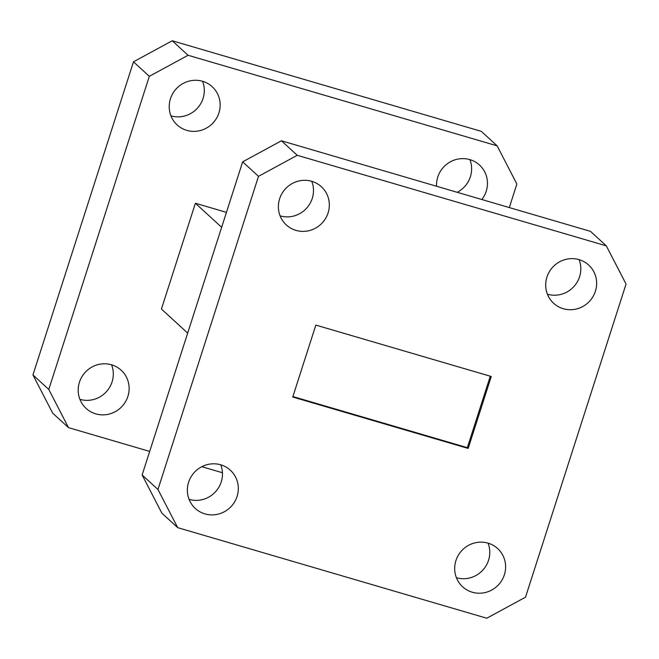 <?xml version="1.0" encoding="UTF-8"?>
<svg xmlns="http://www.w3.org/2000/svg" width="659" height="659" viewBox="0 0 659 659"><rect width="100%" height="100%" fill="white"/><g stroke="black" fill="none" stroke-linecap="round" stroke-linejoin="round"><path stroke-width="0.99" d="M547.423 294.202A25.932 25.083 132.5 0 0 579.566 276.772A25.932 25.083 132.5 0 0 579.088 259.646M595.398 291.278A25.932 25.083 132.5 0 0 588.693 265.058A25.932 25.083 132.5 0 0 546.945 277.077A25.932 25.083 132.5 0 0 553.659 303.297A25.932 25.083 132.5 0 0 595.398 291.278M280.116 215.872A25.932 25.083 132.5 0 0 312.251 198.433A25.932 25.083 132.5 0 0 311.773 181.316M328.083 212.948A25.932 25.083 132.5 0 0 321.378 186.728A25.932 25.083 132.5 0 0 279.638 198.746A25.932 25.083 132.5 0 0 286.344 224.966A25.932 25.083 132.5 0 0 328.083 212.948M189.092 499.374A25.932 25.083 132.5 0 0 221.226 481.943A25.932 25.083 132.5 0 0 220.749 464.817M237.067 496.449A25.932 25.083 132.5 0 0 230.353 470.229A25.932 25.083 132.5 0 0 188.614 482.248A25.932 25.083 132.5 0 0 195.319 508.468A25.932 25.083 132.5 0 0 237.067 496.449M456.407 577.704A25.932 25.083 132.5 0 0 488.541 560.274A25.932 25.083 132.5 0 0 488.064 543.148M504.374 574.78A25.932 25.083 132.5 0 0 497.669 548.56A25.932 25.083 132.5 0 0 455.929 560.578A25.932 25.083 132.5 0 0 462.634 586.798A25.932 25.083 132.5 0 0 504.374 574.78M457.198 192.304A25.932 25.083 132.5 0 0 470.386 176.752A25.932 25.083 132.5 0 0 469.908 159.626M481.836 199.52A25.932 25.083 132.5 0 0 486.218 191.258A25.932 25.083 132.5 0 0 479.513 165.038A25.932 25.083 132.5 0 0 437.774 177.057A25.932 25.083 132.5 0 0 436.555 186.25M170.936 115.852A25.932 25.083 132.5 0 0 203.071 98.422A25.932 25.083 132.5 0 0 202.593 81.296M218.912 112.928A25.932 25.083 132.5 0 0 212.198 86.708A25.932 25.083 132.5 0 0 170.459 98.726A25.932 25.083 132.5 0 0 177.172 124.946A25.932 25.083 132.5 0 0 218.912 112.928M79.912 399.354A25.932 25.083 132.5 0 0 112.055 381.923A25.932 25.083 132.5 0 0 111.577 364.798M127.887 396.43A25.932 25.083 132.5 0 0 121.174 370.21A25.932 25.083 132.5 0 0 79.434 382.228A25.932 25.083 132.5 0 0 86.148 408.448A25.932 25.083 132.5 0 0 127.887 396.43M468.17 448.433L491.268 376.503L315.842 325.093L292.744 397.023L468.17 448.433L467.338 447.667L490.28 376.207M292.901 396.553L467.338 447.667M509.316 207.577L516.87 184.034L497.15 145.853L481.309 131.347L172.23 40.767L188.062 55.274L149.321 76.329L48.782 389.453L68.511 427.642L149.684 451.423M68.511 427.642L52.679 413.135L32.95 374.946L48.782 389.453M149.321 76.329L133.48 61.822L32.95 374.946M133.48 61.822L172.23 40.767M525.52 597.178L626.05 284.054L606.321 245.865L297.242 155.293L258.493 176.348L157.962 489.472L177.691 527.653L486.77 618.233L525.52 597.178M497.15 145.853L188.062 55.274M201.802 466.696L222.445 472.75M226.441 212.355L195.393 203.252L161.43 309.038L187.675 333.083M221.646 227.297L195.393 203.252M606.321 245.865L590.489 231.358L281.409 140.787L242.66 161.842L142.13 474.966L161.85 513.147L177.691 527.653M297.242 155.293L281.409 140.787M258.493 176.348L242.66 161.842M157.962 489.472L142.13 474.966"/></g></svg>
